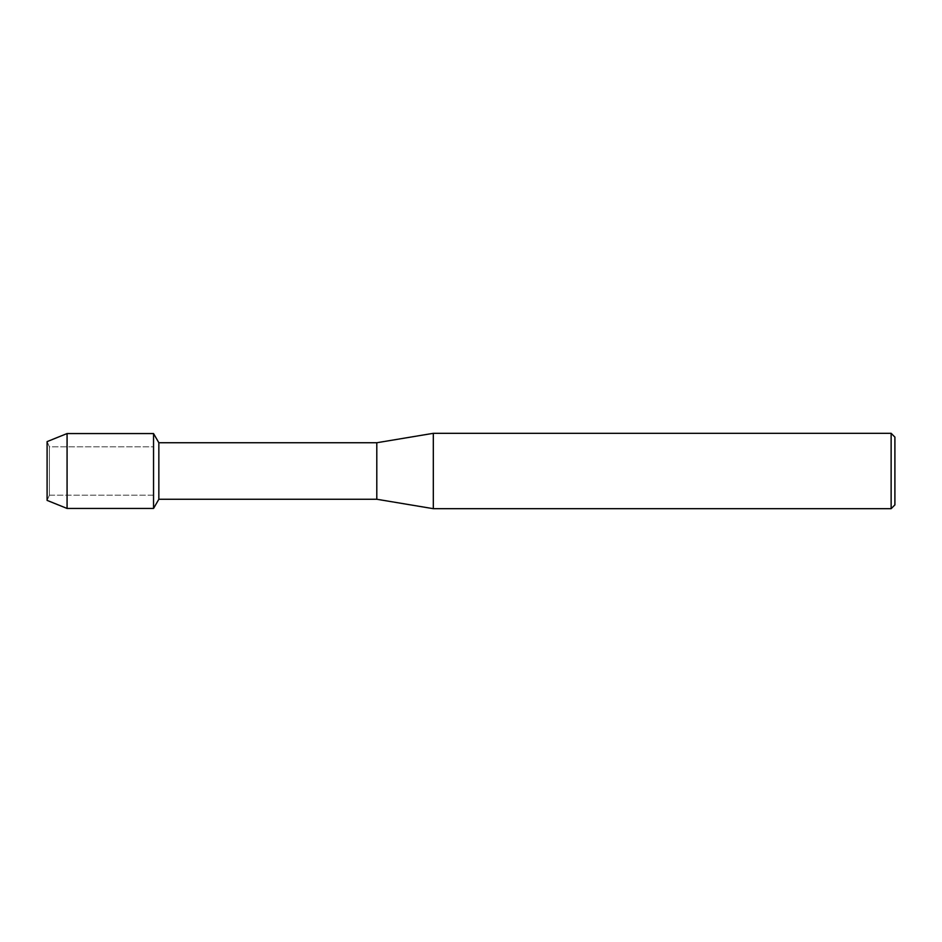 <?xml version="1.0" encoding="UTF-8"?>
<svg xmlns="http://www.w3.org/2000/svg" width="942" height="942" viewBox="0 0 942 942"><rect width="100%" height="100%" fill="white"/><g stroke="black" fill="none" stroke-linecap="round" stroke-linejoin="round"><path stroke-width="0.71" stroke-dasharray="4.71 3.53" d="M49.408 495.198L47.1 500.39L47.1 441.61L49.408 446.802L153.546 446.802L153.546 495.198L49.408 495.198L49.408 446.802L49.408 495.198L47.1 500.39L47.1 441.61L49.408 446.802L49.408 495.198L49.408 446.802L153.546 446.802L153.546 495.198L153.546 446.802L153.546 495.198L49.408 495.198M894.9 437.088L894.9 504.912M891.132 433.32L891.132 508.68M433.32 433.32L433.32 508.68M376.8 442.74L376.8 499.26M158.845 442.74L158.845 499.26M153.546 433.555L153.546 508.445L153.546 433.555M67.07 433.555L67.07 508.445"/><path stroke-width="1.41" d="M47.1 500.39L47.1 441.61L67.07 433.555L153.546 433.555L158.845 442.74L376.8 442.74L433.32 433.32L891.132 433.32L894.9 437.088L894.9 504.912L891.132 508.68L433.32 508.68L376.8 499.26L158.845 499.26L153.546 508.445L153.546 433.555L153.546 508.445L67.07 508.445L47.1 500.39L47.1 441.61M158.845 499.26L158.845 442.74M376.8 499.26L376.8 442.74M433.32 508.68L433.32 433.32M891.132 508.68L891.132 433.32M67.07 508.445L67.07 433.555"/></g></svg>

